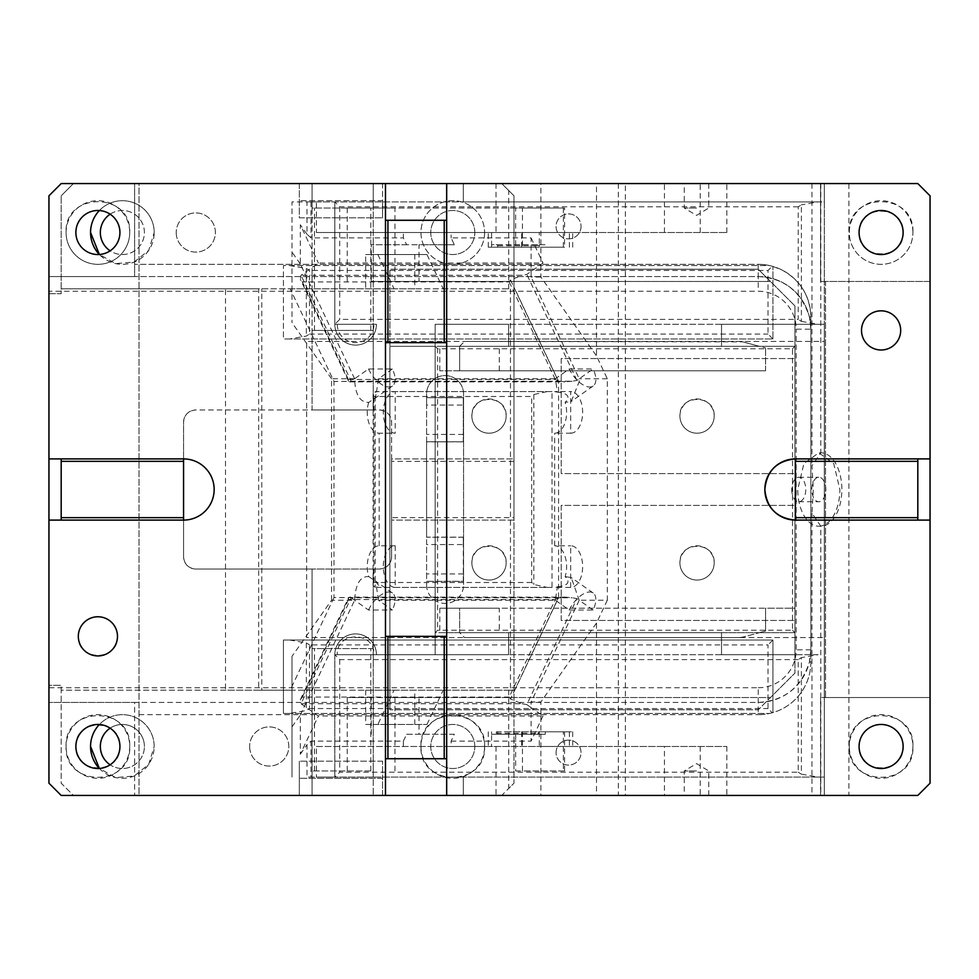 <?xml version="1.0" encoding="UTF-8"?>
<svg xmlns="http://www.w3.org/2000/svg" width="979" height="979" viewBox="0 0 979 979"><rect width="100%" height="100%" fill="white"/><g stroke="black" fill="none" stroke-linecap="round" stroke-linejoin="round"><path stroke-width="0.73" stroke-dasharray="4.89 3.67" d="M859.072 746.487A22.027 22.027 0 0 1 881.1 724.46A22.027 22.027 0 0 1 903.127 746.487C904.486 774.903 857.714 774.915 859.072 746.487M849.282 746.487C847.312 705.443 914.888 705.443 912.917 746.487C914.888 787.532 847.312 787.532 849.282 746.487A31.817 31.817 0 0 1 881.1 714.67A31.817 31.817 0 0 1 912.917 746.487A31.817 31.817 0 0 1 881.1 778.305A31.817 31.817 0 0 1 849.282 746.487M930.05 697.537L820.573 697.537L820.573 795.437L917.812 795.437L930.05 783.2L930.05 281.462L820.573 281.462L824.318 281.462L824.318 341.426L306.672 341.426L306.672 637.574L824.318 637.574L306.672 637.574L306.672 341.426L824.318 341.426L824.318 183.562L824.318 281.462L825.542 281.462L825.542 697.537L930.05 697.537M820.573 697.537L820.573 795.437L824.318 795.437L824.318 697.537L820.573 697.537M818.811 526.212A36.712 21.061 90 0 0 839.872 489.5L833.704 463.544L818.811 452.787L803.918 463.544L797.75 489.5A36.712 21.061 90 0 0 818.811 526.212L820.818 526.212A36.712 21.061 90 0 0 841.867 489.5A36.712 21.061 90 0 0 820.818 452.787L811.958 465.845L813.329 489.5L811.958 513.155L820.818 526.212L820.818 795.437L824.318 795.437L824.318 637.574L824.318 697.537L825.542 697.537L825.542 281.462L930.05 281.462L930.05 195.8L917.812 183.562L820.573 183.562L820.573 281.462L820.573 183.562L824.318 183.562L824.318 201.919L463.312 201.919L463.312 183.562L824.318 183.562L824.318 795.437L382.544 795.437L382.544 778.305L299.329 778.305L382.544 778.305L382.544 761.172L382.544 795.437L299.329 795.437L299.329 761.172L299.329 795.437L139.018 795.437L139.018 183.562L299.329 183.562L299.329 217.827L382.544 217.827L299.329 217.827L299.329 183.562L382.544 183.562L382.544 200.695L299.329 200.695L382.544 200.695L382.544 217.827L382.544 183.562L848.891 183.562L848.891 795.437L463.312 795.437L463.312 777.081L463.312 795.437L824.318 795.437L824.318 777.081L316.388 777.081L316.388 746.487L403.36 746.487L403.36 741.127L311.004 741.127L306.99 744.738L306.99 777.081L316.388 777.081M912.917 232.512A31.817 31.817 0 0 0 881.1 200.695A31.817 31.817 0 0 0 849.282 232.512A31.817 31.817 0 0 0 881.1 264.33A31.817 31.817 0 0 0 912.917 232.512A31.817 31.817 0 0 1 881.1 264.33A31.817 31.817 0 0 1 849.282 232.512C847.312 191.468 914.888 191.468 912.917 232.512M859.072 232.512C857.714 204.097 904.486 204.085 903.127 232.512C904.486 260.928 857.714 260.94 859.072 232.512M446.669 636.35L446.669 758.725L385.481 758.725L385.481 636.35L446.669 636.35L446.669 342.65L385.481 342.65L385.481 636.35M917.812 520.094L795.437 520.094L795.437 458.906L917.812 458.906L917.812 520.094L930.05 520.094M385.481 342.65L385.481 220.275L446.669 220.275L446.669 342.65M66.082 746.487C64.112 705.443 131.688 705.443 129.718 746.487C131.688 787.532 64.112 787.532 66.082 746.487A31.817 31.817 0 0 1 120.123 723.714A31.817 31.817 0 0 1 85.54 775.809A31.817 31.817 0 0 1 66.082 746.487M75.872 746.487C74.514 718.072 121.286 718.06 119.927 746.487C121.286 774.903 74.514 774.915 75.872 746.487M861.52 330.412A19.58 19.58 0 0 1 881.1 310.832A19.58 19.58 0 0 1 900.68 330.412A19.58 19.58 0 0 1 881.1 349.992A19.58 19.58 0 0 1 861.52 330.412M917.812 458.906L930.05 458.906M289.625 338.979L283.42 338.979L283.42 265.554L289.625 265.554L306.341 268.466L309.511 270.449L309.511 334.084L306.341 336.066L289.625 338.979L772.92 338.979L772.92 266.423L772.92 338.979L283.42 338.979L283.42 265.554L769.518 265.554A52.621 52.621 0 0 0 758.236 264.33L134.612 264.33L758.236 264.33L758.236 276.567L134.612 276.567L134.612 183.562L134.612 276.567L48.95 276.567L48.95 195.8L61.187 183.562L139.018 183.562L139.018 795.437L61.187 795.437L48.95 783.2L48.95 276.567L758.236 276.567C784.289 278.073 801.348 291.534 809.413 316.951L810.857 329.189L810.857 649.811L809.413 662.049C801.299 687.503 784.24 700.964 758.236 702.432L48.95 702.432L134.612 702.432L134.612 795.437L134.612 702.432L758.236 702.432A52.621 52.621 0 0 0 810.857 649.811L810.857 662.049A52.621 52.621 0 0 1 772.92 712.577L772.92 640.021L283.42 640.021L772.92 640.021L772.92 712.577L772.247 712.773L768.025 708.551L768.025 644.916L309.511 644.916L309.511 708.551L306.341 710.534L289.625 713.446L283.42 713.446L283.42 640.021L283.42 713.446L769.518 713.446L289.625 713.446M382.544 761.172L299.329 761.172L382.544 761.172M385.481 758.725L385.481 795.437M446.669 758.725L446.669 795.437M139.018 714.67L758.236 714.67L139.018 714.67M75.872 232.512A22.027 22.027 0 0 1 97.9 210.485A22.027 22.027 0 0 1 119.927 232.512A22.027 22.027 0 0 1 97.9 254.54A22.027 22.027 0 0 1 75.872 232.512M129.718 232.512A31.817 31.817 0 0 1 97.9 264.33A31.817 31.817 0 0 1 66.082 232.512C64.112 191.468 131.688 191.468 129.718 232.512A31.817 31.817 0 0 1 85.54 261.834A31.817 31.817 0 0 1 85.54 203.191A31.817 31.817 0 0 1 129.718 232.512M78.32 636.35A19.58 19.58 0 0 1 97.9 616.77A19.58 19.58 0 0 1 117.48 636.35C118.692 661.608 77.108 661.608 78.32 636.35M63.635 520.094L183.562 520.094A30.594 30.594 0 0 0 214.156 489.5A30.594 30.594 0 0 0 183.562 458.906L183.562 520.094L63.635 520.094M48.95 520.094L61.187 520.094L48.95 520.094L61.187 520.094L61.187 458.906L61.187 520.094L61.187 458.906L183.562 458.906L183.562 422.194C184.285 414.766 188.372 410.678 195.8 409.956L379.362 409.956C386.791 410.678 390.878 414.766 391.6 422.194L391.6 458.906L513.975 458.906L513.975 195.8L501.737 183.562L373.244 183.562L373.244 409.956L312.056 409.956L312.056 208.037L373.244 208.037L373.244 183.562L73.425 183.562L501.737 183.562L513.975 195.8L513.975 783.2L508.737 788.438L508.737 690.195L510.463 690.195L510.463 288.805L61.187 288.805L61.187 195.8L61.187 293.7L48.95 293.7L48.95 685.3L61.187 685.3L48.95 685.3L48.95 293.7L61.187 293.7L61.187 288.805L258.664 288.805L258.664 690.195L225.488 690.195L225.488 288.805M183.562 458.906L48.95 458.906L183.562 458.906L183.562 517.646L61.187 517.646M772.92 640.021L768.025 644.916M289.625 640.021L306.341 642.934L309.511 644.916M772.247 712.773L769.518 713.446A52.621 52.621 0 0 1 758.236 714.67L758.236 687.747L48.95 687.747M809.413 662.049L810.857 662.049A52.621 52.621 0 0 1 758.236 714.67A52.621 52.621 0 0 0 810.857 662.049L810.857 316.951C810 295.474 800.1 279.688 781.132 269.568L772.247 266.227L768.025 270.449L309.511 270.449M772.92 338.979L768.025 334.084L768.025 270.449M289.625 265.554L769.518 265.554L772.247 266.227M809.413 316.951L810.857 316.951A52.621 52.621 0 0 0 758.236 264.33A52.621 52.621 0 0 1 810.857 316.951L810.857 329.189L796.172 329.189A37.936 37.936 0 0 0 758.236 291.252L48.95 291.252M758.236 276.567A52.621 52.621 0 0 1 810.857 329.189A52.621 52.621 0 0 0 758.236 276.567L758.236 291.252M385.481 220.275L385.481 183.562M446.669 183.562L446.669 220.275M508.737 690.195L61.187 690.195L61.187 783.2L73.425 795.437L501.737 795.437L513.975 783.2L513.975 520.094L391.6 520.094L391.6 556.806C390.878 564.234 386.791 568.322 379.362 569.044L373.244 569.044L373.244 770.962L373.244 648.587L312.056 648.587L312.056 795.437L73.425 795.437L61.187 783.2L61.187 685.3L61.187 690.195L225.488 690.195M373.244 569.044L312.056 569.044L379.362 569.044L373.244 569.044L373.244 648.587L312.056 648.587L312.056 569.044L195.8 569.044L312.056 569.044L312.056 795.437L501.737 795.437L508.737 788.438M312.056 569.044L195.8 569.044C188.372 568.322 184.285 564.234 183.562 556.806L183.562 517.646M249.645 746.487A19.58 19.58 0 0 0 269.225 766.067A19.58 19.58 0 0 0 288.805 746.487A19.58 19.58 0 0 0 269.225 726.907A19.58 19.58 0 0 0 249.645 746.487A19.58 19.58 0 0 1 269.225 726.907A19.58 19.58 0 0 1 288.805 746.487A19.58 19.58 0 0 1 269.225 766.067A19.58 19.58 0 0 1 249.645 746.487M110.137 728.168A22.027 22.027 0 0 1 144.402 746.487A22.027 22.027 0 0 0 122.375 724.46A22.027 22.027 0 0 0 100.347 746.487A22.027 22.027 0 0 0 122.375 768.515A22.027 22.027 0 0 0 144.402 746.487A22.027 22.027 0 0 1 110.137 764.807M365.669 690.195L365.669 724.46L426.979 724.46L377.845 724.46L394.06 690.195L365.669 690.195L514.783 690.195L558.581 597.594L333.961 597.594L333.961 381.406L290.176 288.805L258.664 288.805M290.176 288.805L414.802 288.805L414.802 254.54L426.979 254.54L443.193 288.805L414.802 288.805M443.193 288.805L510.463 288.805M508.737 288.805L508.737 190.562M391.6 517.646L391.6 520.094L513.975 520.094L513.975 458.906L391.6 458.906L391.6 517.646L513.975 517.646M513.975 461.354L391.6 461.354M474.815 232.512A22.027 22.027 0 0 0 452.787 210.485A22.027 22.027 0 0 0 430.76 232.512A22.027 22.027 0 0 0 452.787 254.54A22.027 22.027 0 0 0 474.815 232.512A22.027 22.027 0 0 1 452.787 254.54A22.027 22.027 0 0 1 430.76 232.512A22.027 22.027 0 0 1 452.787 210.485A22.027 22.027 0 0 1 474.815 232.512M373.244 409.956L373.244 330.412L312.056 330.412L312.056 183.562L312.056 208.037L373.244 208.037L373.244 330.412L312.056 330.412L312.056 409.956M370.796 330.412L370.796 208.037M314.504 330.412L314.504 208.037M61.187 520.094L183.562 520.094M61.187 461.354L183.562 461.354M73.425 183.562L61.187 195.8L73.425 183.562M176.22 232.512A19.58 19.58 0 0 0 195.8 252.092A19.58 19.58 0 0 0 215.38 232.512A19.58 19.58 0 0 0 195.8 212.932A19.58 19.58 0 0 0 176.22 232.512A19.58 19.58 0 0 1 195.8 212.932A19.58 19.58 0 0 1 215.38 232.512A19.58 19.58 0 0 1 195.8 252.092A19.58 19.58 0 0 1 176.22 232.512M100.347 232.512A22.027 22.027 0 0 0 122.375 254.54A22.027 22.027 0 0 0 144.402 232.512A22.027 22.027 0 0 0 122.375 210.485A22.027 22.027 0 0 0 100.347 232.512M484.605 232.512A31.817 31.817 0 0 1 452.787 264.33A31.817 31.817 0 0 1 420.97 232.512A31.817 31.817 0 0 1 452.787 200.695A31.817 31.817 0 0 1 484.605 232.512A31.817 31.817 0 0 0 452.787 200.695A31.817 31.817 0 0 0 420.97 232.512A31.817 31.817 0 0 0 452.787 264.33A31.817 31.817 0 0 0 484.605 232.512M99.368 210.534A31.817 31.817 0 0 1 154.192 232.512A31.817 31.817 0 0 1 99.368 254.491L115.632 263.608L134.209 262.042L148.735 250.343L154.192 232.512A31.817 31.817 0 0 0 122.375 200.695A31.817 31.817 0 0 0 90.557 232.512M110.137 214.193A22.027 22.027 0 0 1 144.402 232.512A22.027 22.027 0 0 1 110.137 250.832M414.802 254.54L365.669 254.54L365.669 288.805M426.979 254.54L365.669 254.54M414.802 724.46L414.802 690.195M426.979 724.46L443.193 690.195M377.845 724.46L365.669 724.46M333.961 597.594L290.176 690.195L394.06 690.195M290.176 690.195L261.785 690.195L261.785 288.805M558.581 597.594L558.581 381.406L333.961 381.406M261.785 690.195L258.664 690.195M90.557 746.487A31.817 31.817 0 0 1 122.375 714.67A31.817 31.817 0 0 1 134.209 776.017A31.817 31.817 0 0 1 99.368 768.466L115.632 777.583L134.209 776.017L148.735 764.318L154.192 746.487A31.817 31.817 0 0 0 99.368 724.509M558.581 381.406L514.783 288.805M514.783 690.195L510.463 690.195M377.845 254.54L394.06 288.805M61.187 458.906L48.95 458.906M314.504 770.962L373.244 770.962L373.244 795.437L373.244 770.962L312.056 770.962L314.504 770.962L314.504 648.587M474.815 746.487A22.027 22.027 0 0 0 452.787 724.46A22.027 22.027 0 0 0 430.76 746.487A22.027 22.027 0 0 0 452.787 768.515A22.027 22.027 0 0 0 474.815 746.487A22.027 22.027 0 0 1 452.787 768.515A22.027 22.027 0 0 1 430.76 746.487A22.027 22.027 0 0 1 452.787 724.46A22.027 22.027 0 0 1 474.815 746.487M484.605 746.487C486.575 705.443 419 705.443 420.97 746.487C419 787.532 486.575 787.532 484.605 746.487A31.817 31.817 0 0 0 452.787 714.67A31.817 31.817 0 0 0 420.97 746.487A31.817 31.817 0 0 0 452.787 778.305A31.817 31.817 0 0 0 484.605 746.487M370.796 770.962L370.796 648.587M379.362 409.956A12.237 12.237 0 0 1 391.6 422.194L391.6 556.806A12.237 12.237 0 0 1 379.362 569.044M195.8 569.044A12.237 12.237 0 0 1 183.562 556.806L183.562 422.194A12.237 12.237 0 0 1 195.8 409.956M570.696 587.4L570.696 545.792A20.804 11.932 90 0 1 582.64 566.596A20.804 11.932 90 0 1 570.696 587.4L554.665 587.4A20.804 11.932 90 0 0 557.381 586.849L555.362 600.225L378.481 600.225L392.371 610.015L368.508 610.015L351.143 597.777L349.515 597.117L348.561 597.728L348.475 599.564L555.313 599.564L509.202 697.072L510.512 698.994L558.238 598.059L564.956 597.117L572.201 597.777L576.937 598.61L579.225 600.225L607.31 600.225L607.31 378.775L596.505 355.94L596.505 183.562L540.897 183.562L540.897 277.033L596.505 355.94M557.381 586.849C568.089 585.626 570.671 582.211 565.128 576.607A20.804 11.932 90 0 0 554.665 545.792L570.696 545.792M569.252 610.015A20.804 10.328 -54.8 0 1 593.176 593.005A20.804 10.328 -54.8 0 1 593.115 610.015L569.252 610.015L555.362 600.225M593.115 610.015L579.225 600.225L531.107 701.967L540.897 701.967L540.897 795.437M565.128 576.607L571.234 577.549L579.225 600.225M291.987 656.346L291.987 777.081L291.987 656.346L331.551 600.225L354.618 600.225C355.536 583.986 360.235 576.117 368.716 576.607A20.804 11.932 -90 0 1 379.179 545.792L395.222 545.792A20.804 11.932 90 0 0 383.291 566.596A20.804 11.932 90 0 0 395.222 587.4L395.222 545.792M368.508 610.015A20.804 10.328 -54.8 0 1 392.42 593.005A20.804 10.328 -54.8 0 1 392.371 610.015M378.481 600.225L376.462 586.849L379.154 585.956L375.177 580.853L368.716 576.607M368.508 368.985A20.804 10.328 54.8 0 0 392.42 385.995A20.804 10.328 54.8 0 0 392.371 368.985L368.508 368.985L354.618 378.775C355.218 394.647 359.929 402.516 368.716 402.393L375.177 398.147L376.462 392.151A20.804 11.932 90 0 1 379.179 391.6L375.177 391.6L373.085 393.693L373.966 396.495L531.683 396.495L531.683 582.505L533.836 584.487L547.09 587.4L552.009 587.4L552.009 391.6L375.177 391.6L375.177 587.4L373.085 585.307L373.966 582.505L373.966 396.495M547.09 391.6L533.836 394.513L531.683 396.495M552.009 391.6L395.222 391.6A20.804 11.932 90 0 0 383.291 412.404A20.804 11.932 90 0 0 395.222 433.207L395.222 391.6M376.462 586.849A20.804 11.932 90 0 0 379.179 587.4L547.09 587.4M395.222 587.4L552.009 587.4M379.179 545.792L379.179 433.207L395.222 433.207M368.716 402.393A20.804 11.932 90 0 0 379.179 433.207M569.252 368.985L593.115 368.985L579.225 378.775L579.14 381.786L571.234 401.451L565.128 402.393C570.659 396.801 568.077 393.374 557.381 392.151L555.362 378.775L569.252 368.985A20.804 10.328 54.8 0 0 593.176 385.995A20.804 10.328 54.8 0 0 593.115 368.985M392.371 368.985L378.481 378.775L376.462 392.151M378.481 378.775L555.362 378.775M557.381 392.151L554.665 391.6L570.696 391.6L570.696 433.207L554.665 433.207A20.804 11.932 90 0 0 565.128 402.393M331.551 600.225L331.551 378.775L354.618 378.775L351.143 381.223L572.201 381.223L576.937 380.39L579.225 378.775L531.107 277.033L531.107 237.873L451.099 237.873L454.342 244.75L406.615 244.75L403.36 237.873L403.36 232.512L572.703 232.512L451.099 232.512L451.099 237.873M354.618 378.775L304.493 272.798L301.018 275.246L300.369 279.382L302.364 281.928L349.515 381.883L351.143 381.223L301.018 275.246L522.076 275.246L526.812 274.414L543.002 263.008L318.383 263.008L304.493 272.798L300.308 263.938L300.308 224.778L318.383 263.008M337.265 324.294A18.356 18.356 0 0 0 355.622 342.65A18.356 18.356 0 0 0 373.978 324.294L334.818 324.294A20.804 20.804 0 0 0 355.622 345.097A20.804 20.804 0 0 0 376.425 324.294L334.818 324.294L339.713 319.399L798.228 319.399L798.228 206.814L801.397 204.831L801.397 321.381L798.228 319.399M373.978 324.294L376.425 324.294A20.804 20.804 0 0 1 355.622 345.097A20.804 20.804 0 0 1 334.818 324.294L334.818 201.919L291.987 201.919L291.987 322.654L291.987 201.919L306.99 201.919L306.99 234.262L311.004 237.873L403.36 237.873M459.64 363.454L459.64 346.321L464.536 341.426L742.657 341.842L464.536 341.426L459.64 346.321L439.816 346.321L499.29 346.321L459.64 346.321L459.64 363.454M479.465 370.796L459.64 370.796L459.64 346.321L794.948 346.321L759.374 346.321L742.657 341.842L765.578 347.986L759.374 346.321L459.64 346.321L459.64 370.796L439.816 370.796L479.465 370.796M499.29 370.796L499.29 346.321L759.374 346.321M765.578 370.796L765.578 347.986L765.578 370.796L459.64 370.796L765.578 370.796M818.114 654.706L794.948 654.706L794.948 324.294L721.523 324.294L721.523 346.321L508.59 346.321L508.59 324.294L435.166 324.294L435.166 654.706L376.425 654.706A20.804 20.804 0 0 0 355.622 633.902A20.804 20.804 0 0 0 334.818 654.706L376.425 654.706A20.804 20.804 0 0 0 355.622 633.902A20.804 20.804 0 0 0 334.818 654.706L337.265 654.706C336.127 631.027 375.116 631.027 373.978 654.706L508.59 654.706L508.59 632.679L721.523 632.679L721.523 654.706L794.948 654.706L794.948 324.294L721.523 324.294L721.523 346.321L508.59 346.321L508.59 324.294L435.166 324.294L435.166 654.706L508.59 654.706L508.59 632.679L721.523 632.679L721.523 654.706L818.114 654.706L801.397 657.619L801.397 774.169L818.114 777.081L334.818 777.081L339.713 772.186L798.228 772.186L798.228 659.601L801.397 657.619M373.978 654.706L337.265 654.706M506.62 731.802L572.703 731.802L506.62 731.802M539.307 731.802L539.307 734.25L491.58 734.25L491.58 746.487L403.36 746.487M491.58 731.802L491.58 734.25L545.327 734.25L539.307 734.25L539.307 746.487L572.703 746.487L491.58 746.487M497.589 734.25L497.589 731.802L496.39 731.802L496.145 734.25M537.141 734.25L538.511 733.271L538.511 731.802L563.366 731.802L563.366 770.962L564.565 770.962L564.565 731.802L497.589 731.802M545.327 734.25L545.327 731.802M496.39 731.802L538.511 731.802M564.565 731.802L563.366 731.802M522.456 731.802L522.456 770.962L515.639 770.962L515.639 731.802M564.565 770.962L522.456 770.962M515.639 770.962L563.366 770.962M543.002 715.992L531.107 741.127L531.107 707.621L543.002 715.992L318.383 715.992L304.493 706.202L354.618 600.225M348.475 379.436L555.313 379.436L558.238 380.941L510.512 280.006L522.076 275.246M572.201 381.223L564.956 381.883L558.238 380.941M576.937 380.39L526.812 274.414M509.202 697.072L302.364 697.072L300.369 699.618L301.018 703.754L522.076 703.754L510.512 698.994M558.238 598.059L555.313 599.564M522.076 703.754L526.812 704.586L576.937 598.61M696.51 208.037L684.272 208.037L696.51 208.037M696.51 183.562L708.747 183.562L696.51 183.562M581.036 226.394A12.482 12.482 0 0 1 568.554 238.876A12.482 12.482 0 0 1 556.072 226.394A12.482 12.482 0 0 1 568.554 213.911A12.482 12.482 0 0 1 581.036 226.394A12.482 12.482 0 0 1 568.554 238.876A12.482 12.482 0 0 1 556.072 226.394A12.482 12.482 0 0 1 568.554 213.911A12.482 12.482 0 0 1 581.036 226.394M801.397 774.169L798.228 772.186M798.228 659.601L339.713 659.601L334.818 654.706L334.818 777.081L306.99 777.081M818.114 777.081L824.318 777.081L824.318 324.294L794.948 324.294L824.318 324.294L824.318 201.919L818.114 201.919L801.397 204.831M403.36 232.512L316.388 232.512L316.388 201.919L306.99 201.919M306.99 234.262L300.308 224.778M531.107 237.873L543.002 263.008M454.342 244.75L419.012 244.75L419.012 281.462L371.286 281.462L371.286 244.75L419.012 244.75M406.615 244.75L371.286 244.75M371.286 281.462L419.012 281.462M347.227 281.462L347.227 208.037L394.953 208.037L394.953 281.462M522.456 247.197L515.639 247.197L515.639 208.037L522.456 208.037L522.456 247.197L564.565 247.197L564.565 208.037L394.953 208.037M563.366 208.037L563.366 247.197L545.327 247.197L545.327 244.75L496.145 244.75L496.39 245.729L538.511 245.729L538.511 247.197L496.39 247.197L496.39 245.729M539.307 247.197L488.264 247.197L539.307 247.197L539.307 244.75L545.327 244.75M491.58 247.197L491.58 244.75L539.307 244.75L539.307 232.512M545.327 247.197L538.511 247.197M538.511 245.729L537.141 244.75M496.145 244.75L497.589 244.75L497.589 247.197L496.39 247.197M491.58 232.512L491.58 244.75L497.589 244.75M316.388 232.512L726.846 232.512L496.01 232.512L496.01 183.562L726.846 183.562L463.312 183.562L463.312 201.919L316.388 201.919M496.01 232.512L451.099 232.512M564.565 247.197L563.366 247.197M497.589 247.197L515.639 247.197M522.456 208.037L564.565 208.037M515.639 208.037L347.227 208.037M798.228 206.814L339.713 206.814L334.818 201.919L818.114 201.919M334.818 201.919L334.818 324.294M801.397 321.381L818.114 324.294M403.36 741.127L406.615 734.25L454.342 734.25L451.099 741.127L451.099 746.487L726.846 746.487L664.435 746.487L664.435 795.437M496.01 746.487L496.01 795.437M791.742 489.5A12.237 7.024 90 0 0 798.766 501.737A12.237 7.024 90 0 0 805.778 489.5A12.237 7.024 90 0 0 798.766 477.262A12.237 7.024 90 0 0 791.742 489.5L792.733 489.5M825.823 489.5A12.237 7.024 90 0 0 818.811 477.262A12.237 7.024 90 0 0 811.787 489.5A12.237 7.024 90 0 0 818.811 501.737A12.237 7.024 90 0 0 825.823 489.5M811.958 513.155L811.958 795.437L848.891 795.437M848.891 183.562L618.336 183.562L625.348 183.562L625.348 795.437M618.336 183.562L618.336 795.437M696.51 795.437L684.272 795.437L696.51 795.437M696.51 770.962L684.272 770.962L696.51 770.962M496.01 183.562L540.897 183.562M625.348 183.562L596.505 183.562M607.31 600.225L596.505 623.06L596.505 795.437M556.072 752.606A12.482 12.482 0 0 1 568.554 740.124A12.482 12.482 0 0 1 581.036 752.606A12.482 12.482 0 0 1 568.554 765.088A12.482 12.482 0 0 1 556.072 752.606A12.482 12.482 0 0 1 568.554 740.124A12.482 12.482 0 0 1 581.036 752.606A12.482 12.482 0 0 1 568.554 765.088A12.482 12.482 0 0 1 556.072 752.606M596.505 623.06L540.897 701.967M526.812 704.586L531.107 707.621L531.107 701.967M510.512 280.006L509.202 281.928L302.364 281.928M291.987 726.859L300.308 715.062L300.308 754.222L318.383 715.992M300.308 715.062L304.493 706.202L301.018 703.754L351.143 597.777L572.201 597.777M300.308 754.222L306.99 744.738M451.099 741.127L531.107 741.127M454.342 734.25L406.615 734.25M371.286 734.25L371.286 697.537L419.012 697.537L419.012 734.25M394.953 770.962L394.953 697.537L347.227 697.537L371.286 697.537M347.227 697.537L347.227 770.962M394.953 697.537L419.012 697.537M451.099 746.487L539.307 746.487M316.388 746.487L664.435 746.487M334.818 654.706L334.818 777.081M437.613 348.769L435.166 346.321L389.887 346.321L389.887 269.225L561.212 269.225L389.887 269.225L389.887 281.462L770.473 281.462L758.236 269.225L561.212 269.225L758.236 269.225L794.948 305.938L770.473 281.462L389.887 281.462L389.887 697.537L770.473 697.537L794.948 673.062L758.236 709.775L389.887 709.775L758.236 709.775L770.473 697.537L389.887 697.537L389.887 709.775L389.887 346.321L794.948 346.321L435.166 346.321L435.166 632.679L437.613 630.231L437.613 348.769L792.5 348.769L792.5 630.231L437.613 630.231M721.523 654.706L508.59 654.706L721.523 654.706M435.166 346.321L435.166 632.679L794.948 632.679L794.948 305.938L794.948 358.559L561.212 358.559L561.212 473.591L794.948 473.591L561.212 473.591L561.212 358.559L794.948 358.559L794.948 505.409L561.212 505.409L561.212 620.441L794.948 620.441L561.212 620.441L561.212 505.409L794.948 505.409L794.948 673.062L794.948 632.679L792.5 630.231M721.523 324.294L508.59 324.294L721.523 324.294M792.5 348.769L794.948 346.321M759.374 632.679L439.816 632.679L794.948 632.679L794.948 608.204L765.578 608.204L765.578 631.014L759.374 632.679L765.578 631.014L765.578 608.204L459.64 608.204C434.064 608.204 434.064 608.204 459.64 608.204C434.064 608.204 434.064 608.204 459.64 608.204L459.64 632.679L459.64 608.204L459.64 632.679L499.29 632.679L459.64 632.679L464.536 637.574L739.488 637.574L464.536 637.574L459.64 632.679L459.64 608.204L794.948 608.204L794.948 632.679L759.374 632.679L742.657 637.158L759.374 632.679L499.29 632.679L499.29 608.204L459.64 608.204L499.29 608.204M742.657 637.158L739.488 637.574L742.657 637.158M794.948 632.679L435.166 632.679M331.551 378.775L291.987 322.654M300.308 263.938L291.987 252.141M554.665 545.792L554.665 433.207M570.696 433.207A20.804 11.932 90 0 0 582.64 412.404A20.804 11.932 90 0 0 570.696 391.6M607.31 378.775L579.225 378.775M540.897 277.033L531.107 277.033M463.312 405.061L463.312 441.774L426.599 441.774L463.312 441.847L426.599 441.847L426.599 405.061L463.312 405.061L463.312 397.719L426.599 397.719L426.599 405.061M426.599 441.847L426.599 537.153L463.312 537.153L463.312 581.355L426.599 581.355L426.599 584.952L426.599 394.047A18.479 18.479 0 0 1 445.078 375.569A18.479 18.479 0 0 1 463.556 394.047L463.556 584.952L463.556 394.047A18.479 18.479 0 0 0 445.078 375.569A18.479 18.479 0 0 0 426.599 394.047L426.599 397.645L463.312 397.645L463.312 441.847M426.599 584.952A18.479 18.479 0 0 0 445.078 603.431A18.479 18.479 0 0 0 463.556 584.952A18.479 18.479 0 0 1 445.078 603.431A18.479 18.479 0 0 1 426.599 584.952M463.312 537.153L463.312 544.569L426.599 544.569L426.599 537.153M463.312 581.355L463.312 544.569M463.312 537.226L426.599 537.226L463.312 537.226M426.599 581.355L463.312 581.281L426.599 581.281L426.599 544.569M463.312 397.645L426.599 397.645M463.312 573.939L426.599 573.939M463.312 434.431L426.599 434.431M471.878 562.925A17.133 17.133 0 0 0 489.01 580.058A17.133 17.133 0 0 0 506.143 562.925A17.133 17.133 0 0 0 489.01 545.792A17.133 17.133 0 0 0 471.878 562.925A17.133 17.133 0 0 0 489.01 580.058A17.133 17.133 0 0 0 506.143 562.925C507.208 540.824 470.813 540.824 471.878 562.925M679.915 562.925A17.133 17.133 0 0 0 697.048 580.058A17.133 17.133 0 0 0 714.18 562.925A17.133 17.133 0 0 0 697.048 545.792A17.133 17.133 0 0 0 679.915 562.925A17.133 17.133 0 0 0 697.048 580.058A17.133 17.133 0 0 0 714.18 562.925C715.245 540.824 678.851 540.824 679.915 562.925M679.915 416.075A17.133 17.133 0 0 0 697.048 433.207A17.133 17.133 0 0 0 714.18 416.075A17.133 17.133 0 0 0 697.048 398.942A17.133 17.133 0 0 0 679.915 416.075A17.133 17.133 0 0 0 697.048 433.207A17.133 17.133 0 0 0 714.18 416.075C715.245 393.974 678.851 393.974 679.915 416.075M471.878 416.075A17.133 17.133 0 0 0 489.01 433.207A17.133 17.133 0 0 0 506.143 416.075A17.133 17.133 0 0 0 489.01 398.942A17.133 17.133 0 0 0 471.878 416.075A17.133 17.133 0 0 0 489.01 433.207A17.133 17.133 0 0 0 506.143 416.075C507.208 393.974 470.813 393.974 471.878 416.075M708.747 183.562L708.747 208.037L696.51 215.392L684.272 208.037L684.272 183.562M708.747 795.437L708.747 770.962L696.51 763.608L684.272 770.962L684.272 795.437M758.236 687.747A37.936 37.936 0 0 0 796.172 649.811L796.172 329.189M306.341 642.934L306.341 710.534M309.511 708.551L768.025 708.551M309.511 334.084L768.025 334.084M306.341 268.466L306.341 336.066M810.857 649.811L796.172 649.811M531.683 582.505L373.966 582.505M533.836 394.513L533.836 584.487M521.648 731.802L521.648 746.487M569.386 731.802L569.386 746.487M496.39 733.271L538.511 733.271M302.364 697.072L348.475 599.564M339.713 659.601L339.713 772.186M311.004 201.919L311.004 237.873M569.386 247.197L569.386 232.512M521.648 247.197L521.648 232.512M700.23 232.512L700.23 183.562M664.435 232.512L664.435 183.562M339.713 206.814L339.713 319.399M700.23 746.487L700.23 795.437M820.818 183.562L820.818 452.787L818.811 452.787M509.202 281.928L555.313 379.436M311.004 741.127L311.004 777.081M593.176 593.005L571.234 577.549M392.42 593.005L375.177 580.853M373.085 393.693L373.085 585.307M593.176 385.995L571.234 401.451M392.42 385.995L375.177 398.147M439.816 370.796L439.816 346.321M488.264 731.802L488.264 746.487M572.703 731.802L572.703 746.487M349.515 381.883L564.956 381.883M300.369 699.618L348.561 597.728M564.956 597.117L349.515 597.117M572.703 247.197L572.703 232.512M726.846 232.512L726.846 183.562M488.264 247.197L488.264 232.512M798.766 477.262L818.811 477.262M798.766 501.737L818.811 501.737M811.958 183.562L811.958 465.845M348.561 381.272L300.369 279.382M726.846 746.487L726.846 795.437M439.816 608.204L439.816 632.679"/><path stroke-width="1.47" d="M859.072 746.487A22.027 22.027 0 0 1 881.1 724.46A22.027 22.027 0 0 1 903.127 746.487A22.027 22.027 0 0 1 881.1 768.515A22.027 22.027 0 0 1 859.072 746.487M859.072 232.512A22.027 22.027 0 0 1 881.1 210.485A22.027 22.027 0 0 1 903.127 232.512A22.027 22.027 0 0 1 881.1 254.54A22.027 22.027 0 0 1 859.072 232.512M446.669 342.65L446.669 795.437L917.812 795.437L930.05 783.2L930.05 520.094L917.812 520.094L917.812 458.906L930.05 458.906L930.05 195.8L917.812 183.562L446.669 183.562L446.669 342.65L387.929 342.65L387.929 220.275L385.481 220.275L385.481 342.65L387.929 342.65M917.812 458.906L795.437 458.906C776.861 460.717 766.655 470.923 764.844 489.5C766.655 508.077 776.861 518.283 795.437 520.094L795.437 461.354L917.812 461.354M900.68 330.412A19.58 19.58 0 0 1 881.1 349.992A19.58 19.58 0 0 1 861.52 330.412A19.58 19.58 0 0 1 881.1 310.832A19.58 19.58 0 0 1 900.68 330.412M930.05 520.094L930.05 458.906M917.812 520.094L795.437 520.094A30.594 30.594 0 0 1 764.844 489.5A30.594 30.594 0 0 1 795.437 458.906L795.437 461.354M917.812 517.646L795.437 517.646M61.187 520.094L61.187 517.646L183.562 517.646L183.562 520.094L48.95 520.094L48.95 783.2L61.187 795.437L385.481 795.437L385.481 636.35L446.669 636.35M446.669 758.725L444.221 758.725L444.221 636.35M444.221 758.725L385.481 758.725M387.929 758.725L387.929 636.35M385.481 795.437L446.669 795.437M61.187 517.646L61.187 458.906L48.95 458.906L48.95 195.8L61.187 183.562L446.669 183.562M75.872 232.512A22.027 22.027 0 0 1 97.9 210.485A22.027 22.027 0 0 1 119.927 232.512A22.027 22.027 0 0 1 97.9 254.54A22.027 22.027 0 0 1 75.872 232.512M78.32 636.35A19.58 19.58 0 0 1 97.9 616.77A19.58 19.58 0 0 1 117.48 636.35A19.58 19.58 0 0 1 97.9 655.93A19.58 19.58 0 0 1 78.32 636.35M61.187 458.906L183.562 458.906L183.562 517.646M61.187 461.354L183.562 461.354M183.562 520.094A30.594 30.594 0 0 0 214.156 489.5A30.594 30.594 0 0 0 183.562 458.906M48.95 458.906L48.95 520.094M119.927 746.487A22.027 22.027 0 0 1 97.9 768.515A22.027 22.027 0 0 1 75.872 746.487A22.027 22.027 0 0 1 97.9 724.46A22.027 22.027 0 0 1 119.927 746.487M446.669 220.275L444.221 220.275L444.221 342.65M444.221 220.275L387.929 220.275M385.481 636.35L385.481 342.65M385.481 220.275L385.481 183.562M90.557 232.512L99.368 254.491A31.817 31.817 0 0 1 99.368 210.534M110.137 250.832A22.027 22.027 0 0 1 110.137 214.193M99.368 724.509A31.817 31.817 0 0 0 90.557 746.487L99.368 768.466A31.817 31.817 0 0 1 90.557 746.487M110.137 764.807A22.027 22.027 0 0 1 110.137 728.168"/></g></svg>
